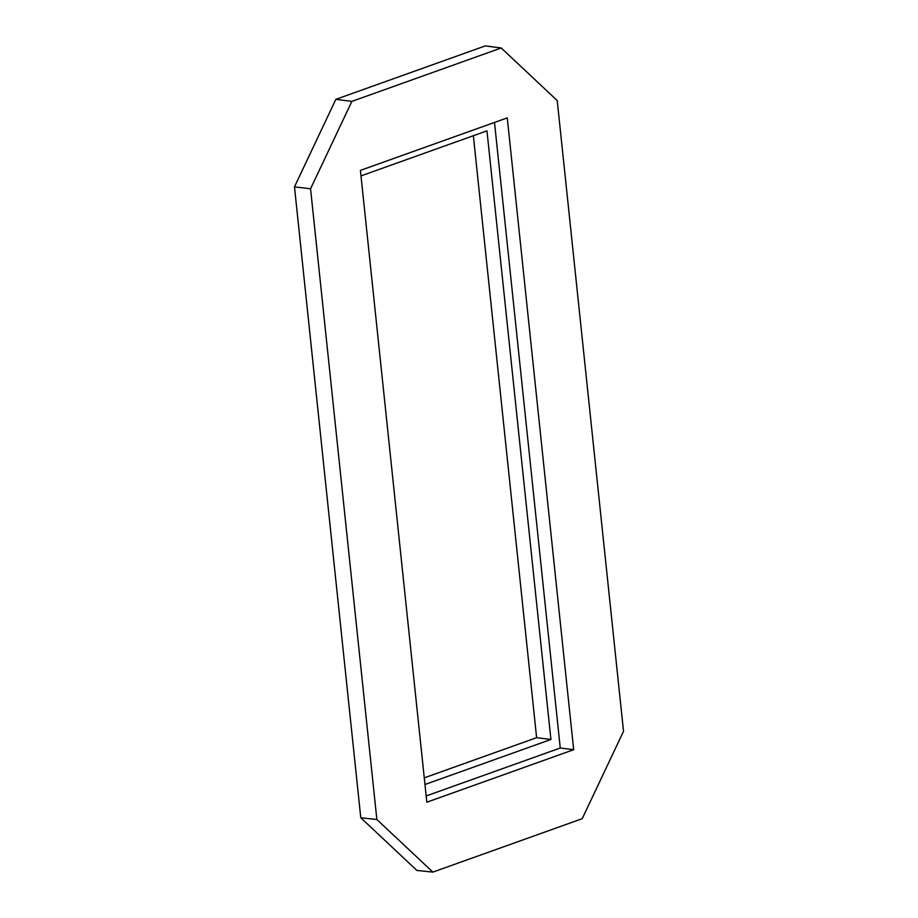 <?xml version="1.0" encoding="UTF-8"?>
<svg xmlns="http://www.w3.org/2000/svg" width="918" height="918" viewBox="0 0 918 918"><rect width="100%" height="100%" fill="white"/><g stroke="black" fill="none" stroke-linecap="round" stroke-linejoin="round"><path stroke-width="1.38" d="M360.418 170.392L507.264 117.871L573.67 749.696L426.824 802.206L360.418 170.392M432.871 872.1L582.219 818.695L623.517 731.302L557.226 100.567L501.217 47.977L351.869 101.382L310.559 188.775L294.483 186.87L360.785 817.754L416.887 870.425L432.871 872.1L376.862 819.51L310.559 188.775M501.217 47.977L485.301 45.9L335.839 99.339L294.483 186.87M376.862 819.51L360.785 817.754M473.355 135.715L536.617 737.682L424.265 777.856M426.17 795.963L560.255 748.009L573.67 749.696M494.504 122.438L560.255 748.009M360.992 175.9L486.965 130.849L550.926 739.472L424.965 784.511M536.617 737.682L550.926 739.472M351.869 101.382L335.839 99.339"/></g></svg>
